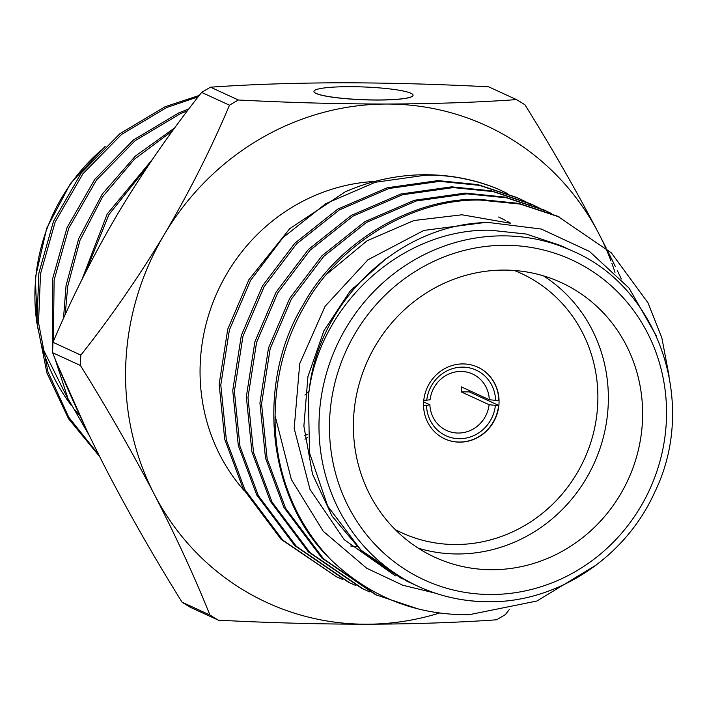 <?xml version="1.0" encoding="UTF-8"?>
<svg xmlns="http://www.w3.org/2000/svg" width="707" height="707" viewBox="0 0 707 707"><rect width="100%" height="100%" fill="white"/><g stroke="black" fill="none" stroke-linecap="round" stroke-linejoin="round"><path stroke-width="1.06" d="M313.943 91.459A49.596 6.363 2.2 0 0 313.943 91.503A49.596 6.363 2.2 0 0 377.953 100.049A49.596 6.363 2.2 0 0 413.065 95.312A49.596 6.363 2.2 0 0 413.065 95.268M349.064 86.687A49.596 6.363 -177.8 0 1 413.074 95.233A49.596 6.363 -177.8 0 1 377.953 99.97A49.596 6.363 -177.8 0 1 313.943 91.424A49.596 6.363 -177.8 0 1 349.064 86.687M304.593 435.795A151.174 143.194 114.7 0 0 307.253 434.354M353.509 287.272A151.174 143.194 -65.3 0 1 353.412 289.393M309.074 390.918A151.174 143.194 -65.3 0 1 304.903 395.072M198.199 96.832L166.719 107.499L121.595 134.41L82.931 173.736L55.164 221.971L40.52 273.83L38.514 322.631L47.961 371.873L68.756 417.227L98.812 454.928M199.303 95.418L165.067 106.739L119.943 133.65L81.278 172.976L53.511 221.22L38.876 273.079L36.923 322.772L46.874 372.854L68.535 418.747L99.616 456.536M148.859 164.678L108.966 214.566L85.229 273.043M152.73 158.978L107.199 214.009L81.862 279.76M172.694 130.698L134.471 159.181L102.648 196.696L79.979 240.353L67.713 286.326L65.194 314.765M174.797 127.817L135.32 156.114L102.294 194.027L78.742 238.533L66.06 285.566L63.489 318.512M187.488 110.787L180.312 113.739L135.187 140.649L96.523 179.976L68.756 228.22L54.112 280.078L53.379 341.428M58.107 366.076L86.802 430.377M188.963 108.843L178.659 112.987L133.535 139.898L94.879 179.225L67.103 227.46L52.468 279.318L52.751 347.597M54.704 357.839L68.066 398.775L89.241 435.468M429.891 404.784A31.073 29.438 114.7 0 0 446.612 430.483A31.073 29.438 114.7 0 0 458.41 433.046A31.073 29.438 114.7 0 0 489.103 404.704L495.395 405.367A36.11 34.21 -65.3 0 1 459.683 438.711A36.11 34.21 -65.3 0 1 426.524 405.465L429.891 404.784L423.634 401.912M489.103 404.704L461.211 391.881A31.073 29.438 114.7 0 0 461.397 386.888L489.288 399.711A31.073 29.438 114.7 0 0 472.568 374.012A31.073 29.438 114.7 0 0 460.77 371.449A31.073 29.438 114.7 0 0 430.077 399.791L423.758 400.48M444.694 438.844A39.477 37.391 114.7 0 0 459.559 442.043A39.477 37.391 114.7 0 0 498.621 405.367L469.254 391.872L461.211 391.881M462.802 363.919A39.477 37.391 114.7 0 0 424.677 395.089A39.477 37.391 114.7 0 0 444.818 438.906A39.477 37.391 114.7 0 0 459.797 442.149A39.477 37.391 114.7 0 0 497.931 410.979A39.477 37.391 114.7 0 0 477.782 367.172A39.477 37.391 114.7 0 0 462.802 363.919M543.453 275.863A151.174 143.194 -65.3 0 1 601.392 444.208A151.174 143.194 -65.3 0 1 457.995 553.97A151.174 143.194 -65.3 0 1 418.297 548.199M395.204 529.57A142.779 135.24 114.7 0 0 455.865 544.523A142.779 135.24 114.7 0 0 594.622 428.071A142.779 135.24 114.7 0 0 514.272 270.472M503.755 270.083A151.174 143.194 114.7 0 0 357.733 389.46A151.174 143.194 114.7 0 0 434.876 557.266A151.174 143.194 114.7 0 0 492.249 569.709A151.174 143.194 114.7 0 0 638.28 450.341A151.174 143.194 114.7 0 0 561.128 282.535A151.174 143.194 114.7 0 0 503.755 270.083M572.635 251.056L560.377 245.426L526.255 234.044L490.331 230.208C404.395 228.502 322.012 301.014 309.251 389.681L308.376 395.92L309.542 452.948L327.686 506.088L361.003 550.161L406.251 580.871L418.482 586.492A184.58 174.841 -65.3 0 1 324.283 381.612A184.58 174.841 -65.3 0 1 502.58 235.855A184.58 174.841 -65.3 0 1 572.635 251.056C658.615 287.722 698.304 403.167 654.797 492.037C625.536 557.593 557.346 602.541 488.864 601.772C464.181 601.745 440.726 596.655 418.482 586.492A184.58 174.841 -65.3 0 0 488.528 601.692M435.362 593.164L402.831 585.246L366.721 568.26L323.214 531.24L291.346 479.505L275.085 415.804A209.961 198.879 -65.3 0 0 330.469 559.317C267.308 498.815 255.086 383.106 303.268 304.655C337.053 242.634 411.987 197.677 478.816 199.33L518.602 203.342L557.611 216.218L611.352 252.859L648.01 302.843L661.823 337.716L669.122 376.195M275.085 415.804C275.686 375.161 285.628 338.361 304.92 305.415C338.706 243.385 413.63 198.428 480.46 200.09L520.246 204.093L559.264 216.978M496.835 188.522A209.961 198.879 114.7 0 0 425.314 174.744A209.961 198.879 114.7 0 0 345.149 191.88L289.764 228.653L248.899 279.672L227.734 329.206L219.143 384.263L224.72 439.294L243.173 488.784L281.139 539.37L336.338 576.682L282.791 540.13L244.825 489.544L226.364 440.054L220.796 385.023L229.386 329.966L250.552 280.423L282.888 237.711L325.803 203.643L375.302 182.273L426.091 175.106C449.935 174.859 473.522 179.331 496.835 188.522L507.193 193.373M355.948 585.573L348.286 582.17L294.731 545.618L256.765 495.033L238.312 445.543L232.744 390.511L241.326 335.454L262.491 285.911L294.837 243.199L337.743 209.131L387.25 187.762L438.031 180.594L477.817 184.598L516.835 197.483L524.408 201.088M517.657 197.863L523.569 200.744M524.373 201.159L530.17 204.279M349.93 582.93L296.383 546.378L258.417 495.784L239.956 446.303L234.388 391.271L242.978 336.214L264.144 286.671L296.48 243.959L339.395 209.891L388.894 188.513L439.683 181.354L479.47 185.358L518.487 198.234M525.213 201.504L531.028 204.597M369.54 591.821L361.878 588.418L308.332 551.867L270.357 501.272L251.904 451.791L246.336 396.76L254.918 341.702L276.084 292.159L308.429 249.447L351.335 215.379L400.842 194.001L451.623 186.842L491.418 190.846L530.427 203.722L538 207.337M531.249 204.111L537.161 206.992M537.965 207.398L543.763 210.527M363.522 589.178L309.975 552.618L272.009 502.032L253.557 452.551L247.98 397.511L256.57 342.462L277.736 292.919L310.073 250.207L352.987 216.139L402.486 194.761L453.275 187.602L493.062 191.606L532.079 204.482M538.805 207.743L544.62 210.836M418.394 609.01L375.47 594.667L321.924 558.106L283.949 507.52L265.496 458.039L259.929 402.999L268.51 347.95L289.676 298.407L322.021 255.695L364.936 221.627L414.435 200.249L465.215 193.091L505.01 197.094L544.019 209.97L551.593 213.585M544.841 210.35L550.753 213.231M377.114 595.418L323.567 558.866L285.601 508.28L267.149 458.799L261.572 403.759L270.162 348.71L291.328 299.167L323.673 256.455L366.58 222.378L416.087 201.009L466.867 193.842L506.654 197.845L545.671 210.73M342.356 579.325L336.338 576.682M330.469 559.317C369.487 596.743 415.707 615.214 469.139 614.719L536.896 601.03L596.487 564.866M656.308 335.843L629.044 288.058L589.514 251.471L541.279 229.041L488.599 222.493C399.923 223.412 318.937 300.537 309.251 389.681M469.368 390.556A39.477 37.391 -65.3 0 1 469.254 391.872M423.555 405.473L426.524 405.465M495.395 405.367L498.621 405.367M356.575 546.564A184.58 174.841 -65.3 0 1 350.716 546.016M244.127 490.57A184.58 174.841 -65.3 0 1 215.343 296.613A184.58 174.841 -65.3 0 1 374.798 181.443M395.425 575.878L344.256 539.715L310.011 489.412L294.183 428.433L299.724 363.645L325.079 306.317L367.887 259.831L423.847 230.429L482.943 222.758M402.177 578.936L362.461 552.132L332.104 516.172L312.503 474.105L303.877 426.082L307.943 376.522L323.947 330.682L350.062 291.204L386.146 258.576M327.138 273.874L367.11 240.76L413.984 220.513L461.998 214.778L509.57 223.12M498.559 217.022L500.123 217.756M500.68 218.021L505.302 220.319M507.025 221.22L510.675 223.226M426.719 400.471A36.11 34.21 -65.3 0 1 462.431 367.136A36.11 34.21 -65.3 0 1 495.589 400.374L498.806 400.374A39.477 37.391 114.7 0 0 477.667 367.11M495.589 400.374L489.288 399.711M182.07 602.205C155.142 558.981 130.495 515.986 108.136 473.222C86.263 430.749 67.748 390.573 52.601 352.696L80.448 365.492C107.358 408.726 132.006 451.72 154.373 494.476C176.22 536.966 194.734 577.142 209.908 615.002L182.07 602.205A300.077 284.241 114.7 0 0 190.545 607.393L218.383 620.18C268.934 622.814 318.353 624.157 366.641 624.219C413.895 624.042 457.182 622.575 496.5 619.8A300.077 284.241 -65.3 0 0 505.372 614.595L509.243 609.628M606.164 247.971L598.891 233.778C576.567 191.067 551.92 148.072 524.956 104.795A300.077 284.241 -65.3 0 0 516.481 99.607C477.658 102.374 434.372 103.841 386.623 104.035C338.9 103.991 289.481 102.648 238.365 99.996L210.527 87.2C249.35 84.451 292.636 82.975 340.385 82.781C388.108 82.825 437.527 84.168 488.643 86.82L516.481 99.607M621.356 278.991L617.291 270.481M615.267 266.327L606.88 249.403M52.998 342.312C71.248 299.008 92.953 255.952 118.131 213.134C143.733 170.573 171.571 130.335 201.654 92.405L229.492 105.202C211.234 148.497 189.529 191.553 164.369 234.379C138.74 276.923 110.893 317.16 80.845 355.108L52.998 342.312A300.077 284.241 114.7 0 0 52.601 352.696M218.383 620.18A300.077 284.241 -65.3 0 1 209.908 615.002M80.448 365.492A300.077 284.241 -65.3 0 1 80.845 355.108M210.527 87.2A300.077 284.241 114.7 0 0 201.654 92.405M229.492 105.202A300.077 284.241 -65.3 0 1 238.365 99.996M605.386 247.273A262.456 248.599 114.7 0 0 598.891 233.778A262.456 248.599 114.7 0 0 386.623 104.035A262.456 248.599 114.7 0 0 164.369 234.379A262.456 248.599 114.7 0 0 154.373 494.476A262.456 248.599 114.7 0 0 366.641 624.219A262.456 248.599 114.7 0 0 439.462 613.049M614.993 272.345A262.456 248.599 114.7 0 0 611.909 263.384M611.034 261.033A262.456 248.599 114.7 0 0 605.943 248.519M101.41 149.999A184.58 174.841 114.7 0 0 37.02 323.912M40.953 342.948A184.58 174.841 114.7 0 0 70.841 404.74M74.323 409.194A184.58 174.841 114.7 0 0 79.909 415.734M491.294 594.499A176.184 166.879 114.7 0 0 666.409 419.666A176.184 166.879 114.7 0 0 504.71 245.302A176.184 166.879 114.7 0 0 329.595 420.135A176.184 166.879 114.7 0 0 491.294 594.499M304.973 439.277A184.58 174.841 114.7 0 0 307.51 437.5M80.006 415.937L74.509 409.547M71.054 405.182L41.439 345.723M37.4 328.075L35.35 277.789L46.697 228.273L70.594 183.299L105.202 146.331"/></g></svg>
